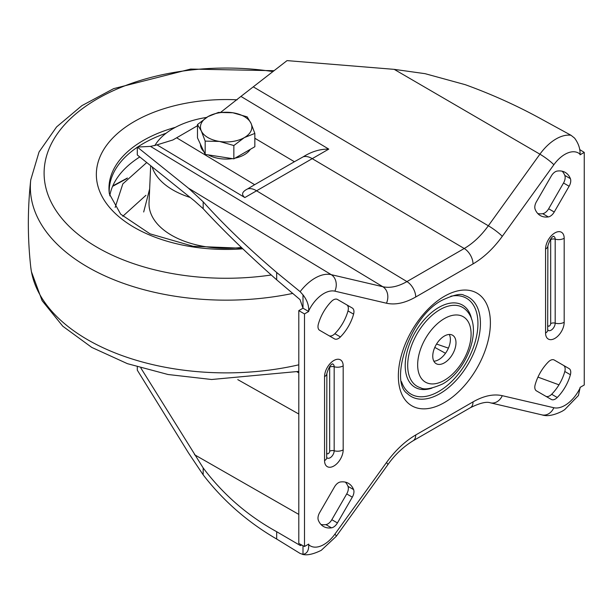 <?xml version="1.0" encoding="UTF-8"?>
<svg xmlns="http://www.w3.org/2000/svg" width="615" height="615" viewBox="0 0 615 615"><rect width="100%" height="100%" fill="white"/><g stroke="black" fill="none" stroke-linecap="round" stroke-linejoin="round"><path stroke-width="0.92" d="M444.368 362.858A16.421 9.479 120 0 0 455.1 348.39A16.421 9.479 120 0 0 452.579 335.229A16.421 9.479 120 0 0 444.368 336.044A16.421 9.479 120 0 0 433.644 350.512A16.421 9.479 120 0 0 436.158 363.673A16.421 9.479 120 0 0 444.368 362.858M449.288 334.468A16.421 9.479 -60 0 1 438.779 359.629A16.421 9.479 -60 0 1 433.852 361.205M334.506 486.888A7.91 4.566 -60 0 1 338.458 482.706A7.91 4.566 -60 0 1 340.433 481.983A31.919 18.427 -60 0 1 348.428 483.329A31.919 18.427 -60 0 1 353.587 489.578A7.91 4.566 -60 0 1 352.31 497.166L337.427 522.935A7.91 4.566 -60 0 1 331.493 527.839A31.919 18.427 -60 0 1 323.505 526.502A31.919 18.427 -60 0 1 318.347 520.244A7.91 4.566 -60 0 1 319.623 512.656L334.506 486.888M333.468 299.843A7.91 4.566 120 0 0 331.493 301.396A31.919 18.427 120 0 0 318.347 324.174A7.91 4.566 120 0 0 319.623 330.286L334.506 338.88A7.91 4.566 120 0 0 340.433 336.928A31.919 18.427 120 0 0 353.587 314.15A7.91 4.566 120 0 0 352.31 308.046L337.427 299.451A7.91 4.566 120 0 0 333.468 299.843M551.317 175.967A7.91 4.566 -60 0 1 555.268 171.785A7.91 4.566 -60 0 1 557.244 171.062A31.919 18.427 -60 0 1 565.239 172.408A31.919 18.427 -60 0 1 570.397 178.658A7.91 4.566 -60 0 1 569.121 186.245L554.238 212.014A7.91 4.566 -60 0 1 548.311 216.918A31.919 18.427 -60 0 1 540.316 215.573A31.919 18.427 -60 0 1 535.158 209.323A7.91 4.566 -60 0 1 536.434 201.735L551.317 175.967M550.279 360.413A7.91 4.566 120 0 0 548.311 361.974A31.919 18.427 120 0 0 535.158 384.752A7.91 4.566 120 0 0 536.434 390.863L551.317 399.45A7.91 4.566 120 0 0 557.244 397.505A31.919 18.427 120 0 0 570.397 374.727A7.91 4.566 120 0 0 569.121 368.616L554.238 360.021A7.91 4.566 120 0 0 550.279 360.413M140.85 368.008L203.173 467.946C223.137 494.498 247.637 515.747 276.673 531.698L300.051 545.374L302.003 545.167M436.55 344.054L448.412 348.136M580.053 388.027L578.423 395.499L564.685 409.667L562.256 411.189C553.869 415.363 547.127 416.593 542.015 414.894A12.661 10.186 -76.8 0 0 553.854 407.737A27.122 15.659 120 0 0 564.877 405.4A27.122 15.659 120 0 0 580.053 388.027L580.053 387.412L584.25 384.99L584.25 152.397L580.053 154.819L580.053 154.211A27.122 15.659 120 0 0 553.854 164.751L502.286 236.345C493.476 248.452 483.728 257.647 473.02 263.92L415.717 297.007C405.016 303.087 395.26 305.163 386.458 303.218L334.891 291.164A27.122 15.659 120 0 0 308.692 310.882L308.692 311.49L304.494 313.919L304.494 546.504L308.692 544.083L308.692 544.698A27.122 15.659 120 0 0 323.867 544.544A27.122 15.659 120 0 0 334.891 534.151L386.458 462.557C395.26 450.449 405.016 441.255 415.717 434.982L473.02 401.895C483.728 395.814 493.476 393.738 502.286 395.683L553.854 407.737M394.207 69.357L539.909 154.188A39.783 22.97 -60 0 1 556.075 138.944A39.783 22.97 -60 0 1 571.012 135.277L541.892 119.356C517.761 106.018 492.223 94.464 465.271 84.686L425.103 73.677L394.207 69.357L287.044 60.616L240.934 96.417L328.771 149.107L244.847 197.561L157.01 144.871L150.498 146.393L137.299 147.062L137.299 154.957L194.478 200.913L203.173 208.708C223.184 230.448 247.684 254.149 276.673 279.81L300.051 299.636L302.995 308.207L308.692 311.49M562.195 171.216A31.919 18.427 -60 0 1 564.801 175.429A7.91 4.566 -60 0 1 563.524 183.009L548.641 208.785A7.91 4.566 -60 0 1 542.714 213.689A31.919 18.427 -60 0 1 537.764 213.536M545.736 396.229A7.91 4.566 120 0 0 551.655 394.269A31.919 18.427 120 0 0 564.801 371.491A7.91 4.566 120 0 0 563.524 365.387L569.121 368.616L563.524 365.387M302.995 308.207L298.798 310.629L298.798 543.445L304.494 546.504M328.925 335.659A7.91 4.566 120 0 0 334.837 333.699A31.919 18.427 120 0 0 347.99 310.921A7.91 4.566 120 0 0 346.714 304.809L352.31 308.046L346.714 304.809M345.384 482.137A31.919 18.427 -60 0 1 347.99 486.35A7.91 4.566 -60 0 1 346.714 493.937L331.831 519.706A7.91 4.566 -60 0 1 325.904 524.61A31.919 18.427 -60 0 1 320.953 524.457M157.01 144.871L172.892 139.966L197.477 125.714M571.012 135.277L574.556 138.083C578.454 143.357 580.291 148.73 580.053 154.211M276.673 531.698L276.673 539.032L300.135 553.462L302.995 554.361C307.039 553.669 308.93 550.448 308.692 544.698M302.995 545.697L302.995 554.361M308.692 310.882C308.945 305.432 307.046 300.097 302.995 294.869L302.995 307.854M302.995 294.869L300.135 291.664L276.673 272.476L276.673 279.81M203.173 208.708L203.173 201.805L188.436 188.159L137.299 147.062M137.299 366.94L137.299 370.168L188.436 452.825L203.173 474.841L203.173 467.946M203.173 201.805C223.13 224.137 247.63 247.691 276.673 272.476M276.673 539.032C247.668 522.181 223.168 500.787 203.173 474.841M537.948 377.118L558.974 384.829M300.135 291.664A39.783 22.97 -60 0 1 331.239 274.659L382.807 286.713C390.071 288.32 398.113 286.613 406.922 281.593L464.225 248.506C473.058 243.34 481.099 235.768 488.341 225.782L539.909 154.188A12.661 1.784 -144.2 0 1 553.854 164.751M220.793 112.245L240.934 96.417M579.691 149.576L584.25 152.397M298.798 310.629L304.494 313.919M176.743 137.852L254.641 184.692L294.401 161.737L254.841 138.252M254.641 184.692L247.591 188.928C242.041 191.703 241.126 194.578 244.847 197.561M328.771 149.107C320.077 148.999 311.559 151.567 303.218 156.81L294.401 161.737M109.27 193.125A116.942 67.512 180 0 1 137.299 147.269M137.645 147.047A116.942 67.512 180 0 1 166.119 133.232M150.683 165.712L149.038 202.635A77.152 44.541 0 0 0 149.376 208.131A77.152 44.541 0 0 0 241.226 247.468M122.777 216.272L145.947 195.309M109.216 191.165A116.942 67.519 0 0 0 109.262 193.072M190.15 197.438A75.168 43.396 180 0 1 152.128 166.88M154.826 145.647A75.168 43.396 180 0 1 206.602 117.434M146.731 162.537L122.823 183.893L115.151 207.439M232.416 158.624A25.715 14.845 180 0 1 219.501 158.562A25.715 14.845 180 0 1 208.27 154.888M203.873 151.636A25.715 14.845 180 0 1 200.444 144.241M250.297 149.345A25.715 14.845 180 0 1 235.038 158.163M254.841 133.417L250.997 123.261L247.161 116.858L232.816 112.76A25.715 14.845 180 0 1 250.997 123.261A25.715 14.845 180 0 1 244.347 137.599L254.841 133.417L254.841 146.724L233.846 158.847L205.164 154.411L197.477 137.852L197.477 124.545L201.32 130.949A25.715 14.845 180 0 1 207.978 116.604L197.477 124.545M219.501 141.442A25.715 14.845 180 0 1 201.32 130.949L205.164 141.104L219.501 141.442L233.846 145.54L244.347 137.599A25.715 14.845 180 0 1 219.501 141.442M232.816 112.76A25.715 14.845 0 0 0 207.978 116.604L218.471 112.422L232.816 112.76M233.846 158.847L233.846 145.54M205.164 154.411L205.164 141.104M300.558 545.582A31.872 18.396 -60 0 1 300.051 545.374M434.79 347.406L445.491 353.287M407.391 393.608A57.326 33.095 120 0 0 439.894 393.677A57.326 33.095 120 0 0 478.37 339.388A57.326 33.095 120 0 0 464.117 295.354C461.242 293.201 454.116 294.731 442.731 299.936C409.552 316.002 389.118 381.792 407.391 393.608M444.368 402.587A65.082 37.577 -60 0 1 398.351 376.019A65.082 37.577 -60 0 1 444.368 296.315A65.082 37.577 -60 0 1 490.393 322.883A65.082 37.577 -60 0 1 444.368 402.587M420.652 387.788A45.541 26.291 -60 0 1 409.329 352.802A45.541 26.291 -60 0 1 439.894 309.683A45.541 26.291 -60 0 1 465.709 309.737C483.867 326.734 467.462 370.245 442.731 383.921C431.676 388.788 424.319 390.071 420.652 387.788M444.368 318.601A37.784 21.817 120 0 0 417.654 364.88A37.784 21.817 120 0 0 444.368 380.301A37.784 21.817 120 0 0 471.09 334.022A37.784 21.817 120 0 0 444.368 318.601M401.51 381.661A55.388 31.98 120 0 0 438.779 391.447A55.388 31.98 120 0 0 477.463 330.932A55.388 31.98 120 0 0 450.833 296.23M431.976 388.103A47.478 27.414 -60 0 1 405.377 361.559A47.478 27.414 -60 0 1 438.779 307.454A47.478 27.414 -60 0 1 471.651 319.393M547.896 330.132A5.712 3.298 120 0 0 551.148 330.155A5.712 3.298 120 0 0 555.184 323.159L555.184 239.174A5.712 3.298 120 0 0 553.538 236.368M564.186 322.268A13.169 7.603 -60 0 1 554.876 338.396A13.169 7.603 -60 0 1 545.567 333.023L545.567 249.037A13.169 7.603 -60 0 1 554.876 232.908A13.169 7.603 -60 0 1 564.186 238.282L564.186 322.268A7.91 4.566 180 0 1 555.184 323.159A3.959 2.283 180 0 0 550.679 323.605L550.679 239.619A3.959 2.283 180 0 1 555.184 239.174A7.91 4.566 180 0 0 564.186 238.282M326.888 457.737A5.712 3.298 120 0 0 330.14 457.752A5.712 3.298 120 0 0 334.176 450.764L334.176 366.771A5.712 3.298 120 0 0 332.531 363.965M343.178 449.873A13.169 7.603 -60 0 1 333.868 466.001A13.169 7.603 -60 0 1 324.559 460.62L324.559 376.634A13.169 7.603 -60 0 1 333.868 360.505A13.169 7.603 -60 0 1 343.178 365.879L343.178 449.873A7.91 4.566 180 0 1 334.176 450.764A3.959 2.283 180 0 0 329.671 451.21L329.671 367.217A3.959 2.283 180 0 1 334.176 366.771A7.91 4.566 180 0 0 343.178 365.879M550.679 239.619A1.976 1.145 120 0 0 550.563 239.05M547.88 325.227A1.976 1.145 120 0 0 549.28 326.035A1.976 1.145 120 0 0 550.679 323.605M329.671 367.217A1.976 1.145 120 0 0 329.555 366.648M326.873 452.825A1.976 1.145 120 0 0 328.272 453.632A1.976 1.145 120 0 0 329.671 451.21M302.226 554.292C306.762 555.645 313.104 554.323 321.245 550.333L336.213 536.38A12.661 1.784 -144.2 0 0 334.891 534.151M473.02 263.92A12.661 7.311 -120 0 0 464.225 248.506L311.99 158.532A19.78 11.424 60 0 0 303.218 156.81M247.591 188.928A19.78 11.424 60 0 1 256.355 190.65L406.922 281.593A12.661 7.311 -120 0 1 415.717 297.007M386.458 303.218A12.661 10.186 -76.8 0 0 382.807 286.713L150.498 146.393M253.457 86.953L488.341 225.782A12.661 1.784 -144.2 0 1 502.286 236.345M188.436 188.159L331.239 274.659A12.661 10.186 -76.8 0 1 334.891 291.164M542.015 414.894L490.447 402.84A12.661 10.186 -76.8 0 0 502.286 395.683M490.447 402.84C486.565 401.395 479.877 403.017 470.398 407.691L470.398 407.691A12.661 7.311 -120 0 0 473.02 401.895M470.398 407.691L413.096 440.778A12.661 7.311 -120 0 0 415.717 434.982M413.096 440.778C403.048 447.005 394.607 455.008 387.781 464.786A12.661 1.784 -144.2 0 0 386.458 462.557M326.657 457.468L326.873 373.397A7.91 4.566 180 0 1 324.559 376.634M547.665 329.871L547.88 245.8A7.91 4.566 180 0 1 545.567 249.037M326.873 457.391A7.91 4.566 180 0 1 324.559 460.62M547.88 329.794A7.91 4.566 180 0 1 545.567 333.023M298.798 372.851L296.983 371.829M194.478 454.693L298.798 514.401M237.774 379.624L298.798 414.01M551.655 394.269L557.244 397.505M564.801 371.491L570.397 374.727M564.801 175.429L570.397 178.658M563.524 183.009L569.121 186.245M548.641 208.785L554.238 212.014M542.714 213.689L548.311 216.918M347.99 310.921L353.587 314.15M334.837 333.699L340.433 336.928M331.831 519.706L337.427 522.935M325.904 524.61L331.493 527.839M347.99 486.35L353.587 489.578M346.714 493.937L352.31 497.166M298.798 371.391L211.637 379.501L168.033 374.504L127.405 363.665L91.758 347.406L62.807 326.242L42.112 300.681L31.388 271.622L30.75 267.056A195.808 113.052 0 0 0 31.288 270.869A195.808 113.052 0 0 0 298.798 364.81M292.832 293.401A195.808 113.052 180 0 1 31.288 198.153A195.808 113.052 180 0 1 30.75 179.88L39.045 151.967L56.595 126.913L81.895 105.649L113.637 88.637L190.658 69.065L274.098 70.702M271.007 275.028A182.063 105.111 180 0 1 44.972 183.424A182.063 105.111 180 0 1 272.968 71.578M242.602 248.829A129.803 74.945 180 0 1 96.97 181.809A129.803 74.945 180 0 1 237.129 99.815M242.018 248.245L193.125 246.269L150.022 233.831L120.671 214.174L109.401 193.963L109.139 191.995A117.196 67.665 180 0 1 175.375 127.343M126.959 178.55L112.591 186.36L126.967 178.542M112.791 185.891L127.42 178.027M139.782 156.956A116.942 67.519 0 0 0 109.778 195.831M149.645 188.951L143.695 211.99M387.781 464.786L336.213 536.38M326.873 373.397C328.748 367.447 330.701 364.28 332.73 363.888L332.185 363.903M547.88 245.8C549.764 239.85 551.716 236.683 553.738 236.291L553.192 236.306M30.75 267.056C27.537 237.997 27.537 208.939 30.75 179.88"/></g></svg>
